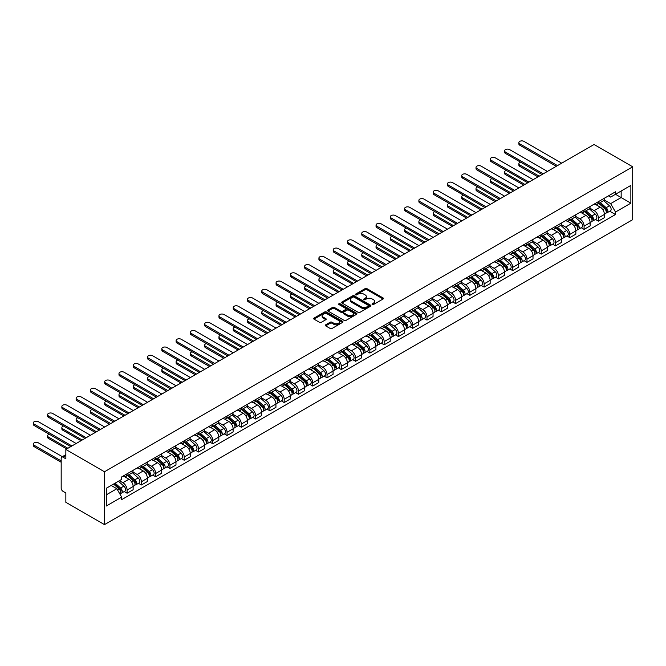 <?xml version="1.0" encoding="UTF-8"?>
<svg xmlns="http://www.w3.org/2000/svg" width="666" height="666" viewBox="0 0 666 666"><rect width="100%" height="100%" fill="white"/><g stroke="black" fill="none" stroke-linecap="round" stroke-linejoin="round"><path stroke-width="1" d="M372.277 304.504A0.891 0.516 0 0 0 373.534 304.504L383.083 298.984A1.274 0.733 0 0 0 383.458 298.468A1.274 0.733 0 0 0 383.083 297.952L366.908 288.611A1.274 0.733 0 0 0 365.11 288.611L355.561 294.122A0.891 0.516 0 0 0 356.818 294.855L358.058 294.139A4.063 2.348 0 0 1 363.811 294.139L365.159 294.913A4.063 2.348 0 0 1 366.35 296.578A4.063 2.348 0 0 1 365.159 298.235L363.919 298.951A0.891 0.516 0 0 0 365.176 299.675L366.417 298.959A4.063 2.348 0 0 1 372.169 298.959L373.509 299.742A4.063 2.348 0 0 1 374.7 301.398A4.063 2.348 0 0 1 373.509 303.063L372.277 303.771A0.891 0.516 0 0 0 372.277 304.504L372.277 303.771M325.666 324.825A1.274 0.733 0 0 0 325.291 325.341A1.274 0.733 0 0 0 325.666 325.865L330.203 328.48A1.274 0.733 0 0 0 332.001 328.48L342.599 322.361A1.274 0.733 0 0 0 342.973 321.845A1.274 0.733 0 0 0 342.599 321.32L326.423 311.988A1.274 0.733 0 0 0 324.633 311.988L314.027 318.107A1.274 0.733 0 0 0 313.653 318.623A1.274 0.733 0 0 0 314.027 319.147L319.505 322.311A1.274 0.733 0 0 0 321.303 322.311L325.84 319.688A1.274 0.733 0 0 0 326.215 319.172A1.274 0.733 0 0 0 325.84 318.648L323.127 317.083A3.397 1.965 0 0 1 322.128 315.692A3.397 1.965 0 0 1 324.225 313.877A3.397 1.965 0 0 1 327.93 314.302L338.578 320.454A3.397 1.965 0 0 1 339.577 321.845A3.397 1.965 0 0 1 337.479 323.651A3.397 1.965 0 0 1 333.774 323.226L332.001 322.202A1.274 0.733 0 0 0 330.203 322.202L325.666 324.825L325.666 325.865L330.203 323.26L330.203 322.202M104.479 471.769L65.851 449.458L594.064 144.497L632.7 166.8L104.479 471.769L104.479 524.625L632.7 219.655L632.7 166.8M358.15 312.346A1.274 0.733 0 0 0 359.948 312.346L370.546 306.227A1.274 0.733 0 0 0 370.92 305.711A1.274 0.733 0 0 0 370.546 305.186L354.37 295.846A1.274 0.733 0 0 0 352.572 295.846L341.974 301.973A1.274 0.733 0 0 0 341.6 302.489A1.274 0.733 0 0 0 341.974 303.005L358.15 312.346M339.227 304.695A0.891 0.516 0 0 1 340.135 304.82L356.56 314.302L345.97 320.413A1.274 0.733 0 0 1 344.172 320.413L327.997 311.072L327.997 310.04A1.274 0.733 0 0 0 327.63 310.556A1.274 0.733 0 0 0 327.997 311.072M327.997 310.04L332.534 307.417A1.274 0.733 0 0 1 334.332 307.417L340.892 311.205A1.274 0.733 0 0 0 342.69 311.205L345.704 309.465A1.274 0.733 0 0 0 346.07 308.949A1.274 0.733 0 0 0 345.704 308.433L338.869 304.487A0.891 0.516 0 0 1 340.135 303.763L356.576 313.253A1.274 0.733 0 0 1 356.943 313.778A1.274 0.733 0 0 1 356.576 314.294L356.576 313.253M65.851 449.458L65.851 458.816L63.012 457.176A2.589 1.499 -120 0 0 61.713 457.051A2.589 1.499 -120 0 0 61.18 458.233L61.18 488.153A2.589 1.499 -120 0 0 63.012 491.325L65.851 492.965L65.851 502.314L104.479 524.625M598.368 201.681A5.952 3.438 60 0 1 597.136 204.362L603.18 200.874A5.952 3.438 -120 0 0 604.412 198.193M589.793 208.1L594.155 210.614A5.952 3.438 60 0 1 598.368 217.915L604.412 214.427A5.952 3.438 -120 0 0 600.199 207.126L595.879 204.629M604.412 214.427L604.412 217.649L598.368 221.137L595.471 219.464M597.136 204.362A5.952 3.438 60 0 1 594.205 204.087M598.368 217.915L598.368 221.137M584.09 209.932A5.952 3.438 60 0 1 582.858 212.604L588.894 209.116A5.952 3.438 -120 0 0 590.134 206.443M581.193 227.705L584.09 229.379L590.134 225.891L590.134 222.669A5.952 3.438 -120 0 0 585.922 215.376L581.593 212.879M582.858 212.604A5.952 3.438 60 0 1 579.928 212.337M575.516 216.342L579.878 218.864A5.952 3.438 60 0 1 584.09 226.157L584.09 229.379M569.805 218.173A5.952 3.438 60 0 1 568.573 220.846L574.616 217.357A5.952 3.438 -120 0 0 575.849 214.685M566.908 235.955L569.805 237.629L575.849 234.141L575.849 230.911A5.952 3.438 -120 0 0 571.636 223.618L567.315 221.12M568.573 220.846A5.952 3.438 60 0 1 565.642 220.579M561.23 224.592L565.601 227.106A5.952 3.438 60 0 1 569.805 234.399L569.805 237.629M555.527 226.423A5.952 3.438 60 0 1 554.295 229.096L560.339 225.608A5.952 3.438 -120 0 0 561.571 222.935M552.63 244.197L555.527 245.871L561.571 242.382L561.571 239.161A5.952 3.438 -120 0 0 557.359 231.868L553.03 229.37M554.295 229.096A5.952 3.438 60 0 1 551.365 228.829M546.952 232.834L551.315 235.356A5.952 3.438 60 0 1 555.527 242.649L555.527 245.871M541.242 234.665A5.952 3.438 60 0 1 540.009 237.337L546.053 233.849A5.952 3.438 -120 0 0 547.285 231.177M538.344 252.447L541.242 254.112L547.285 250.624L547.285 247.402A5.952 3.438 -120 0 0 543.073 240.11L538.752 237.612M540.009 237.337A5.952 3.438 60 0 1 537.079 237.071M532.667 241.075L537.037 243.598A5.952 3.438 60 0 1 541.242 250.891L541.242 254.112M526.964 242.907A5.952 3.438 60 0 1 525.732 245.588L531.776 242.099A5.952 3.438 -120 0 0 533.008 239.419M524.067 260.689L526.964 262.362L533.008 258.874L533.008 255.652A5.952 3.438 -120 0 0 528.796 248.351L524.467 245.854M525.732 245.588A5.952 3.438 60 0 1 522.802 245.313M518.389 249.325L522.752 251.84A5.952 3.438 60 0 1 526.964 259.141L526.964 262.362M512.687 251.157A5.952 3.438 60 0 1 511.446 253.829L517.49 250.341A5.952 3.438 -120 0 0 518.722 247.669M509.79 268.931L512.687 270.604L518.722 267.116L518.722 263.894A5.952 3.438 -120 0 0 514.51 256.601L510.189 254.104M511.446 253.829A5.952 3.438 60 0 1 508.516 253.563M504.112 257.567L508.474 260.09A5.952 3.438 60 0 1 512.687 267.382L512.687 270.604M498.401 259.399A5.952 3.438 60 0 1 497.169 262.071L503.213 258.583A5.952 3.438 -120 0 0 504.445 255.91M495.504 277.181L498.401 278.854L504.445 275.366L504.445 272.136A5.952 3.438 -120 0 0 500.233 264.843L495.912 262.346M497.169 262.071A5.952 3.438 60 0 1 494.239 261.805M489.826 265.817L494.189 268.331A5.952 3.438 60 0 1 498.401 275.624L498.401 278.854M484.124 267.649A5.952 3.438 60 0 1 482.883 270.321L488.927 266.833A5.952 3.438 -120 0 0 490.159 264.161M481.227 285.423L484.124 287.096L490.159 283.608L490.159 280.386A5.952 3.438 -120 0 0 485.955 273.093L481.626 270.596M482.883 270.321A5.952 3.438 60 0 1 479.953 270.055M475.549 274.059L479.911 276.581A5.952 3.438 60 0 1 484.124 283.874L484.124 287.096M469.838 275.89A5.952 3.438 60 0 1 468.606 278.563L474.65 275.075A5.952 3.438 -120 0 0 475.882 272.402M466.941 293.673L469.838 295.338L475.882 291.85L475.882 288.628A5.952 3.438 -120 0 0 471.67 281.335L467.349 278.838M468.606 278.563A5.952 3.438 60 0 1 465.676 278.296M461.263 282.301L465.626 284.823A5.952 3.438 60 0 1 469.838 292.116L469.838 295.338M455.561 284.141A5.952 3.438 60 0 1 454.329 286.813L460.364 283.325A5.952 3.438 -120 0 0 461.596 280.652M452.664 301.914L455.561 303.588L461.605 300.1L461.605 296.878A5.952 3.438 -120 0 0 457.392 289.577L453.063 287.088M454.329 286.813A5.952 3.438 60 0 1 451.39 286.538M446.986 290.551L451.348 293.065A5.952 3.438 60 0 1 455.561 300.366L455.561 303.588M441.275 292.382A5.952 3.438 60 0 1 440.043 295.055L446.087 291.566A5.952 3.438 -120 0 0 447.319 288.894M438.378 310.156L441.275 311.83L447.319 308.341L447.319 305.12A5.952 3.438 -120 0 0 443.106 297.827L438.786 295.329M440.043 295.055A5.952 3.438 60 0 1 437.112 294.788M432.7 298.793L437.062 301.315A5.952 3.438 60 0 1 441.275 308.608L441.275 311.83M426.998 300.624A5.952 3.438 60 0 1 425.765 303.296L431.801 299.808A5.952 3.438 -120 0 0 433.042 297.136M424.1 318.406L426.998 320.08L433.042 316.591L433.042 313.361A5.952 3.438 -120 0 0 428.829 306.069L424.5 303.571M425.765 303.296A5.952 3.438 60 0 1 422.827 303.03M418.423 307.043L422.785 309.557A5.952 3.438 60 0 1 426.998 316.85L426.998 320.08M412.712 308.874A5.952 3.438 60 0 1 411.48 311.546L417.524 308.058A5.952 3.438 -120 0 0 418.756 305.386M409.815 326.648L412.712 328.321L418.756 324.833L418.756 321.611A5.952 3.438 -120 0 0 414.543 314.319L410.223 311.821M411.48 311.546A5.952 3.438 60 0 1 408.549 311.28M404.137 315.284L408.508 317.807A5.952 3.438 60 0 1 412.712 325.1L412.712 328.321M398.435 317.116A5.952 3.438 60 0 1 397.202 319.788L403.246 316.3A5.952 3.438 -120 0 0 404.478 313.628M395.537 334.898L398.435 336.571L404.478 333.083L404.478 329.853A5.952 3.438 -120 0 0 400.266 322.56L395.937 320.063M397.202 319.788A5.952 3.438 60 0 1 394.272 319.522M389.86 323.526L394.222 326.049A5.952 3.438 60 0 1 398.435 333.341L398.435 336.571M384.149 325.366A5.952 3.438 60 0 1 382.917 328.038L388.961 324.55A5.952 3.438 -120 0 0 390.193 321.878M381.252 343.14L384.149 344.813L390.193 341.325L390.193 338.103A5.952 3.438 -120 0 0 385.98 330.811L381.66 328.313M382.917 328.038A5.952 3.438 60 0 1 379.986 327.764M375.574 331.776L379.945 334.299A5.952 3.438 60 0 1 384.149 341.591L384.149 344.813M369.871 333.608A5.952 3.438 60 0 1 368.639 336.28L374.683 332.792A5.952 3.438 -120 0 0 375.915 330.12M366.974 351.382L369.871 353.055L375.915 349.567L375.915 346.345A5.952 3.438 -120 0 0 371.703 339.052L367.374 336.555M368.639 336.28A5.952 3.438 60 0 1 365.709 336.014M361.297 340.018L365.659 342.54A5.952 3.438 60 0 1 369.871 349.833L369.871 353.055M355.594 341.849A5.952 3.438 60 0 1 354.354 344.53L360.398 341.042A5.952 3.438 -120 0 0 361.63 338.361M352.697 359.632L355.594 361.305L361.63 357.817L361.63 354.587A5.952 3.438 -120 0 0 357.417 347.294L353.097 344.797M354.354 344.53A5.952 3.438 60 0 1 351.423 344.255M347.019 348.268L351.382 350.782A5.952 3.438 60 0 1 355.594 358.075L355.594 361.305M341.308 350.1A5.952 3.438 60 0 1 340.076 352.772L346.12 349.284A5.952 3.438 -120 0 0 347.352 346.611M338.411 367.873L341.308 369.547L347.352 366.059L347.352 362.837A5.952 3.438 -120 0 0 343.14 355.544L338.819 353.047M340.076 352.772A5.952 3.438 60 0 1 337.146 352.505M332.734 356.51L337.096 359.032A5.952 3.438 60 0 1 341.308 366.325L341.308 369.547M327.031 358.341A5.952 3.438 60 0 1 325.791 361.014L331.835 357.525A5.952 3.438 -120 0 0 333.067 354.853M324.134 376.124L327.031 377.797L333.067 374.309L333.067 371.079A5.952 3.438 -120 0 0 328.862 363.786L324.533 361.288M325.791 361.014A5.952 3.438 60 0 1 322.86 360.747M318.456 364.76L322.819 367.274A5.952 3.438 60 0 1 327.031 374.567L327.031 377.797M312.745 366.591A5.952 3.438 60 0 1 311.513 369.264L317.557 365.776A5.952 3.438 -120 0 0 318.789 363.103M309.848 384.365L312.745 386.039L318.789 382.55L318.789 379.329A5.952 3.438 -120 0 0 314.577 372.036L310.256 369.538M311.513 369.264A5.952 3.438 60 0 1 308.583 368.989M304.171 373.002L308.533 375.524A5.952 3.438 60 0 1 312.745 382.817L312.745 386.039M298.468 374.833A5.952 3.438 60 0 1 297.236 377.505L303.271 374.017A5.952 3.438 -120 0 0 304.504 371.345M295.571 392.615L298.468 394.28L304.504 390.792L304.504 387.57A5.952 3.438 -120 0 0 300.299 380.278L295.97 377.78M297.236 377.505A5.952 3.438 60 0 1 294.297 377.239M289.893 381.243L294.255 383.766A5.952 3.438 60 0 1 298.468 391.059L298.468 394.28M284.182 383.075A5.952 3.438 60 0 1 282.95 385.756L288.994 382.267A5.952 3.438 -120 0 0 290.226 379.587M281.285 400.857L284.182 402.53L290.226 399.042L290.226 395.82A5.952 3.438 -120 0 0 286.014 388.519L281.693 386.022M282.95 385.756A5.952 3.438 60 0 1 280.02 385.481M275.607 389.493L279.97 392.008A5.952 3.438 60 0 1 284.182 399.309L284.182 402.53M269.905 391.325A5.952 3.438 60 0 1 268.673 393.997L274.708 390.509A5.952 3.438 -120 0 0 275.949 387.837M267.008 409.099L269.905 410.772L275.949 407.284L275.949 404.062A5.952 3.438 -120 0 0 271.736 396.77L267.407 394.272M268.673 393.997A5.952 3.438 60 0 1 265.734 393.731M261.33 397.735L265.692 400.258A5.952 3.438 60 0 1 269.905 407.55L269.905 410.772M255.619 399.567A5.952 3.438 60 0 1 254.387 402.239L260.431 398.751A5.952 3.438 -120 0 0 261.663 396.079M252.722 417.349L255.619 419.022L261.663 415.534L261.663 412.304A5.952 3.438 -120 0 0 257.451 405.011L253.13 402.514M254.387 402.239A5.952 3.438 60 0 1 251.457 401.973M247.044 405.985L251.415 408.499A5.952 3.438 60 0 1 255.619 415.792L255.619 419.022M241.342 407.817A5.952 3.438 60 0 1 240.11 410.489L246.145 407.001A5.952 3.438 -120 0 0 247.386 404.329M238.445 425.591L241.342 427.264L247.386 423.776L247.386 420.554A5.952 3.438 -120 0 0 243.173 413.261L238.844 410.764M240.11 410.489A5.952 3.438 60 0 1 237.179 410.223M232.767 414.227L237.129 416.75A5.952 3.438 60 0 1 241.342 424.042L241.342 427.264M227.056 416.059A5.952 3.438 60 0 1 225.824 418.731L231.868 415.243A5.952 3.438 -120 0 0 233.1 412.57M224.159 433.841L227.056 435.506L233.1 432.018L233.1 428.796A5.952 3.438 -120 0 0 228.888 421.503L224.567 419.006M225.824 418.731A5.952 3.438 60 0 1 222.894 418.464M218.481 422.469L222.852 424.991A5.952 3.438 60 0 1 227.056 432.284L227.056 435.506M212.779 424.309A5.952 3.438 60 0 1 211.547 426.981L217.591 423.493A5.952 3.438 -120 0 0 218.823 420.812M209.882 442.082L212.779 443.756L218.823 440.268L218.823 437.046A5.952 3.438 -120 0 0 214.61 429.745L210.281 427.256M211.547 426.981A5.952 3.438 60 0 1 208.616 426.706M204.204 430.719L208.566 433.233A5.952 3.438 60 0 1 212.779 440.534L212.779 443.756M198.493 432.55A5.952 3.438 60 0 1 197.261 435.223L203.305 431.735A5.952 3.438 -120 0 0 204.537 429.062M195.604 450.324L198.501 451.998L204.537 448.509L204.537 445.288A5.952 3.438 -120 0 0 200.324 437.995L196.004 435.497M197.261 435.223A5.952 3.438 60 0 1 194.33 434.956M189.918 438.961L194.289 441.483A5.952 3.438 60 0 1 198.501 448.776L198.501 451.998M184.216 440.792A5.952 3.438 60 0 1 182.984 443.464L189.027 439.976A5.952 3.438 -120 0 0 190.26 437.304M181.319 458.574L184.216 460.248L190.26 456.759L190.26 453.529A5.952 3.438 -120 0 0 186.047 446.237L181.726 443.739M182.984 443.464A5.952 3.438 60 0 1 180.053 443.198M175.641 447.211L180.003 449.725A5.952 3.438 60 0 1 184.216 457.018L184.216 460.248M169.938 449.042A5.952 3.438 60 0 1 168.698 451.715L174.742 448.226A5.952 3.438 -120 0 0 175.974 445.554M167.041 466.816L169.938 468.489L175.974 465.001L175.974 461.779A5.952 3.438 -120 0 0 171.77 454.487L167.441 451.989M168.698 451.715A5.952 3.438 60 0 1 165.767 451.448M161.363 455.452L165.726 457.975A5.952 3.438 60 0 1 169.938 465.268L169.938 468.489M155.653 457.284A5.952 3.438 60 0 1 154.42 459.956L160.464 456.468A5.952 3.438 -120 0 0 161.696 453.796M152.755 475.066L155.653 476.739L161.696 473.243L161.696 470.021A5.952 3.438 -120 0 0 157.484 462.728L153.163 460.231M154.42 459.956A5.952 3.438 60 0 1 151.49 459.69M147.078 463.694L151.44 466.217A5.952 3.438 60 0 1 155.653 473.509L155.653 476.739M141.375 465.534A5.952 3.438 60 0 1 140.143 468.206L146.179 464.718A5.952 3.438 -120 0 0 147.411 462.046M138.478 483.308L141.375 484.981L147.411 481.493L147.411 478.271A5.952 3.438 -120 0 0 143.207 470.97L138.878 468.481M140.143 468.206A5.952 3.438 60 0 1 137.204 467.932M132.8 471.944L137.163 474.467A5.952 3.438 60 0 1 141.375 481.759L141.375 484.981M127.089 473.776A5.952 3.438 60 0 1 125.857 476.448L131.901 472.96A5.952 3.438 -120 0 0 133.133 470.288M124.192 491.55L127.089 493.223L133.133 489.735L133.133 486.513A5.952 3.438 -120 0 0 128.921 479.22L124.6 476.723M125.857 476.448A5.952 3.438 60 0 1 122.927 476.182M119.405 480.702L122.877 482.708A5.952 3.438 60 0 1 127.089 490.001L127.089 493.223M608.483 195.846L610.639 197.086L630.868 185.406L621.162 191.009L621.162 197.561L610.639 203.638L604.079 199.85M106.31 494.813L116.841 488.736L121.687 497.136L106.31 506.018L106.31 488.261L121.687 479.378L121.687 476.898L615.492 191.8L615.492 194.289L630.868 203.163L615.492 212.046L610.639 203.638M630.868 185.406L630.868 203.163M121.687 497.136L121.687 499.625L615.492 214.527L615.492 212.046M116.841 488.736L111.164 485.456M609.756 211.214L615.492 214.527M372.635 304.628L373.509 304.121A4.063 2.348 0 0 0 374.7 302.456L374.7 301.398M366.35 296.578L366.35 297.635A4.063 2.348 0 0 1 365.159 299.292L364.277 299.8M383.083 297.952L383.083 298.984L366.908 289.668A1.274 0.733 0 0 0 365.11 289.668L355.919 294.98M370.546 305.186L370.546 306.227L354.37 296.903A1.274 0.733 0 0 0 352.572 296.903L341.991 303.022M368.298 306.069A0.891 0.516 0 0 0 368.298 305.344L354.104 297.144A0.891 0.516 0 0 0 352.847 297.144L351.54 297.902A4.063 2.348 0 0 0 350.349 299.558A4.063 2.348 0 0 0 351.54 301.215L361.247 306.818A4.063 2.348 0 0 0 366.999 306.818L368.298 306.069L368.298 307.126A0.891 0.516 0 0 0 368.564 306.76L368.564 305.711M350.349 299.558L350.349 300.616A4.063 2.348 0 0 0 351.54 302.272L351.54 301.215M368.298 307.126L366.999 307.875A4.063 2.348 0 0 1 361.247 307.875L351.54 302.272M328.013 311.089L332.534 308.475L332.534 307.417M346.07 308.949L346.07 310.006A1.274 0.733 0 0 1 345.704 310.522L342.69 312.262A1.274 0.733 0 0 1 340.892 312.262L334.332 308.475A1.274 0.733 0 0 0 332.534 308.475M347.702 315.135A3.397 1.965 0 0 0 351.407 315.559A3.397 1.965 0 0 0 353.504 313.744A3.397 1.965 0 0 0 352.505 312.362L348.759 310.198A1.274 0.733 0 0 0 346.961 310.198L343.947 311.929A1.274 0.733 0 0 0 343.581 312.454A1.274 0.733 0 0 0 343.947 312.97L347.702 315.135L347.702 316.192A3.397 1.965 0 0 0 351.407 316.616A3.397 1.965 0 0 0 353.504 314.802L353.504 313.744M343.581 312.454L343.581 313.511A1.274 0.733 0 0 0 343.947 314.027L343.947 312.97M347.702 316.192L343.947 314.027M339.577 321.845L339.577 322.902A3.397 1.965 0 0 1 337.479 324.708A3.397 1.965 0 0 1 333.774 324.284L332.001 323.26A1.274 0.733 0 0 0 330.203 323.26M322.128 315.692L322.128 316.75A3.397 1.965 0 0 0 323.127 318.14L323.127 317.083M325.84 318.648L325.84 319.688L323.127 318.14M342.582 322.369L326.423 313.045A1.274 0.733 0 0 0 324.633 313.045L314.044 319.156M598.784 203.405L604.603 208.6A3.238 1.865 60 0 1 605.619 213.603L604.412 214.302M598.934 203.546L601.673 205.128M520.596 162.171A2.98 1.723 -0 0 0 518.864 163.736A2.98 1.723 -0 0 0 519.73 164.952L539.185 176.182M599.367 203.072L605.844 208.849A1.557 0.899 60 0 1 606.335 211.247A1.557 0.899 60 0 1 606.193 211.305M600.341 202.506L606.16 207.7A3.238 1.865 60 0 1 607.176 212.704A3.238 1.865 60 0 1 606.202 212.812M603.587 200.558L609.457 205.802A3.238 1.865 60 0 1 610.472 210.806L607.176 212.704M537.995 176.873L519.73 166.325A2.98 1.723 180 0 1 518.864 165.11L518.864 163.736M556.301 166.3L519.73 145.188A2.98 1.723 180 0 1 518.864 143.973L518.864 142.591A2.98 1.723 -0 0 0 519.73 143.814L557.492 165.609M561.704 163.178L523.942 141.375A2.98 1.723 -0 0 0 520.695 141.009A2.98 1.723 -0 0 0 518.864 142.591M584.498 211.655L590.317 216.85A3.238 1.865 60 0 1 591.341 221.853L590.126 222.544M584.656 211.788L587.395 213.37M506.318 170.421A2.98 1.723 -0 0 0 504.578 171.978A2.98 1.723 -0 0 0 505.452 173.193L524.908 184.432M585.089 211.313L591.566 217.091A1.557 0.899 60 0 1 592.049 219.497A1.557 0.899 60 0 1 591.908 219.547M586.055 210.756L591.874 215.95A3.238 1.865 60 0 1 592.89 220.954A3.238 1.865 60 0 1 591.916 221.054M589.302 208.808L595.171 214.044A3.238 1.865 60 0 1 596.187 219.047L592.89 220.954M523.717 185.115L505.452 174.575A2.98 1.723 180 0 1 504.578 173.36L504.578 171.978M570.221 219.897L576.04 225.091A3.238 1.865 60 0 1 577.056 230.095L575.849 230.794M570.379 220.038L573.118 221.62M492.032 178.663A2.98 1.723 -0 0 0 490.301 180.228A2.98 1.723 -0 0 0 491.167 181.443L510.622 192.674M570.812 219.555L577.28 225.341A1.557 0.899 60 0 1 577.772 227.739A1.557 0.899 60 0 1 577.63 227.797M571.778 218.997L577.597 224.192A3.238 1.865 60 0 1 578.612 229.196A3.238 1.865 60 0 1 577.638 229.304M575.024 217.049L580.894 222.286A3.238 1.865 60 0 1 581.909 227.297L578.612 229.196M509.432 193.356L491.167 182.817A2.98 1.723 180 0 1 490.301 181.602L490.301 180.228M555.943 228.147L561.763 233.333A3.238 1.865 60 0 1 562.778 238.345L561.571 239.036M556.093 228.28L558.832 229.862M477.755 186.913A2.98 1.723 -0 0 0 476.015 188.47A2.98 1.723 -0 0 0 476.889 189.685L496.345 200.916M556.526 227.805L563.003 233.583A1.557 0.899 60 0 1 563.486 235.989A1.557 0.899 60 0 1 563.344 236.039M557.492 227.248L563.319 232.434A3.238 1.865 60 0 1 564.335 237.446A3.238 1.865 60 0 1 563.353 237.546M560.739 225.299L566.608 230.536A3.238 1.865 60 0 1 567.623 235.539L564.335 237.446M495.154 201.607L476.889 191.059A2.98 1.723 180 0 1 476.015 189.843L476.015 188.47M542.024 174.542L505.452 153.43A2.98 1.723 180 0 1 504.578 152.214L504.578 150.841A2.98 1.723 -0 0 0 505.452 152.056L543.215 173.859M547.427 171.428L509.665 149.625A2.98 1.723 -0 0 0 506.418 149.251A2.98 1.723 -0 0 0 504.578 150.841M527.738 182.792L491.167 161.671A2.98 1.723 180 0 1 490.301 160.456L490.301 159.082A2.98 1.723 -0 0 0 491.167 160.298L528.929 182.101M533.141 179.67L495.379 157.867A2.98 1.723 -0 0 0 492.132 157.501A2.98 1.723 -0 0 0 490.301 159.082M513.461 191.034L476.889 169.922A2.98 1.723 180 0 1 476.015 168.706L476.015 167.333A2.98 1.723 -0 0 0 476.889 168.548L514.652 190.351M518.864 187.92L481.102 166.117A2.98 1.723 -0 0 0 477.855 165.742A2.98 1.723 -0 0 0 476.015 167.333M541.658 236.388L547.477 241.583A3.238 1.865 60 0 1 548.493 246.587L547.285 247.286M541.816 236.53L544.555 238.112M463.469 195.155A2.98 1.723 -0 0 0 461.738 196.72A2.98 1.723 -0 0 0 462.604 197.935L482.059 209.166M542.249 236.047L548.717 241.825A1.557 0.899 60 0 1 549.209 244.231A1.557 0.899 60 0 1 549.067 244.289M543.215 235.489L549.034 240.684A3.238 1.865 60 0 1 550.049 245.687A3.238 1.865 60 0 1 549.075 245.796M546.461 233.541L552.33 238.778A3.238 1.865 60 0 1 553.346 243.781L550.049 245.687M480.869 209.848L462.604 199.309A2.98 1.723 180 0 1 461.738 198.093L461.738 196.72M527.38 244.63L533.2 249.825A3.238 1.865 60 0 1 534.215 254.828L533.008 255.528M527.53 244.772L530.269 246.353M449.192 203.396A2.98 1.723 -0 0 0 447.452 204.962A2.98 1.723 -0 0 0 448.326 206.177L467.782 217.407M527.963 244.297L534.44 250.075A1.557 0.899 60 0 1 534.931 252.472A1.557 0.899 60 0 1 534.79 252.531M528.937 243.731L534.756 248.926A3.238 1.865 60 0 1 535.772 253.929A3.238 1.865 60 0 1 534.79 254.037M532.176 241.783L538.045 247.028A3.238 1.865 60 0 1 539.069 252.031L535.772 253.929M466.591 218.098L448.326 207.551A2.98 1.723 180 0 1 447.452 206.335L447.452 204.962M499.184 199.284L462.604 178.163A2.98 1.723 180 0 1 461.738 176.948L461.738 175.574A2.98 1.723 -0 0 0 462.604 176.79L500.374 198.593M504.578 196.162L466.816 174.359A2.98 1.723 -0 0 0 463.578 173.984A2.98 1.723 -0 0 0 461.738 175.574M484.898 207.526L448.326 186.413A2.98 1.723 180 0 1 447.452 185.198L447.452 183.824A2.98 1.723 -0 0 0 448.326 185.04L486.088 206.835M490.301 204.404L452.539 182.609A2.98 1.723 -0 0 0 449.292 182.234A2.98 1.723 -0 0 0 447.452 183.824M513.095 252.88L518.914 258.075A3.238 1.865 60 0 1 519.93 263.078L518.722 263.778M513.253 253.013L515.992 254.595M434.906 211.646A2.98 1.723 -0 0 0 433.175 213.203A2.98 1.723 -0 0 0 434.049 214.427L453.496 225.657M513.686 252.539L520.163 258.316A1.557 0.899 60 0 1 520.645 260.722A1.557 0.899 60 0 1 520.504 260.781M514.652 251.981L520.471 257.176A3.238 1.865 60 0 1 521.486 262.179A3.238 1.865 60 0 1 520.512 262.279M517.898 250.033L523.767 255.269A3.238 1.865 60 0 1 524.783 260.273L521.486 262.179M452.306 226.34L434.049 215.801A2.98 1.723 180 0 1 433.175 214.585L433.175 213.203M498.817 261.122L504.637 266.317A3.238 1.865 60 0 1 505.652 271.32L504.445 272.019M498.967 261.263L501.706 262.845M420.629 219.888A2.98 1.723 -0 0 0 418.889 221.453A2.98 1.723 -0 0 0 419.763 222.669L439.219 233.899M499.4 260.789L505.877 266.567A1.557 0.899 60 0 1 506.368 268.964A1.557 0.899 60 0 1 506.227 269.022M500.374 260.223L506.193 265.418A3.238 1.865 60 0 1 507.209 270.421A3.238 1.865 60 0 1 506.227 270.529M503.613 258.275L509.49 263.52A3.238 1.865 60 0 1 510.506 268.523L507.209 270.421M438.028 234.59L419.763 224.042A2.98 1.723 180 0 1 418.889 222.827L418.889 221.453M484.532 269.372L490.351 274.559A3.238 1.865 60 0 1 491.366 279.57L490.159 280.261M484.69 269.505L487.429 271.087M406.343 228.138A2.98 1.723 -0 0 0 404.612 229.695A2.98 1.723 -0 0 0 405.486 230.911L424.933 242.141M485.123 269.031L491.6 274.808A1.557 0.899 60 0 1 492.082 277.214A1.557 0.899 60 0 1 491.941 277.264M486.088 268.473L491.908 273.659A3.238 1.865 60 0 1 492.923 278.671A3.238 1.865 60 0 1 491.949 278.771M489.335 266.525L495.204 271.761A3.238 1.865 60 0 1 496.22 276.765L492.923 278.671M423.743 242.832L405.486 232.284A2.98 1.723 180 0 1 404.612 231.069L404.612 229.695M470.254 277.614L476.073 282.809A3.238 1.865 60 0 1 477.089 287.812L475.882 288.511M470.404 277.755L473.143 279.337M392.066 236.38A2.98 1.723 -0 0 0 390.326 237.945A2.98 1.723 -0 0 0 391.2 239.161L410.656 250.391M470.837 277.272L477.314 283.05A1.557 0.899 60 0 1 477.805 285.456A1.557 0.899 60 0 1 477.664 285.514M471.811 276.715L477.63 281.909A3.238 1.865 60 0 1 478.646 286.913A3.238 1.865 60 0 1 477.664 287.021M475.058 274.767L480.927 280.003A3.238 1.865 60 0 1 481.943 285.015L478.646 286.913M409.465 251.074L391.2 240.534A2.98 1.723 180 0 1 390.326 239.319L390.326 237.945M455.969 285.856L461.788 291.05A3.238 1.865 60 0 1 462.803 296.054L461.596 296.753M456.127 285.997L458.866 287.579M377.788 244.622A2.98 1.723 -0 0 0 376.049 246.187A2.98 1.723 -0 0 0 376.923 247.402L396.37 258.633M456.56 285.523L463.037 291.3A1.557 0.899 60 0 1 463.519 293.698A1.557 0.899 60 0 1 463.378 293.756M457.525 284.965L463.345 290.151A3.238 1.865 60 0 1 464.36 295.155A3.238 1.865 60 0 1 463.386 295.263M460.772 283.017L466.641 288.253A3.238 1.865 60 0 1 467.657 293.256L464.36 295.155M395.179 259.324L376.923 248.776A2.98 1.723 180 0 1 376.049 247.561L376.049 246.187M441.691 294.106L447.51 299.3A3.238 1.865 60 0 1 448.526 304.304L447.319 305.003M441.841 294.239L444.58 295.821M363.503 252.872A2.98 1.723 -0 0 0 361.771 254.437A2.98 1.723 -0 0 0 362.637 255.652L382.093 266.883M442.274 293.764L448.751 299.542A1.557 0.899 60 0 1 449.242 301.948A1.557 0.899 60 0 1 449.1 302.006M443.248 293.207L449.067 298.401A3.238 1.865 60 0 1 450.083 303.405A3.238 1.865 60 0 1 449.1 303.505M446.495 291.258L452.364 296.495A3.238 1.865 60 0 1 453.38 301.498L450.083 303.405M380.902 267.565L362.637 257.026A2.98 1.723 180 0 1 361.771 255.811L361.771 254.437M427.406 302.347L433.225 307.542A3.238 1.865 60 0 1 434.249 312.545L433.033 313.245M427.564 302.489L430.303 304.071M349.225 261.114A2.98 1.723 -0 0 0 347.486 262.679A2.98 1.723 -0 0 0 348.36 263.894L367.815 275.125M427.997 302.014L434.473 307.792A1.557 0.899 60 0 1 434.956 310.19A1.557 0.899 60 0 1 434.815 310.248M428.962 301.448L434.781 306.643A3.238 1.865 60 0 1 435.797 311.646A3.238 1.865 60 0 1 434.823 311.755M432.209 299.5L438.078 304.745A3.238 1.865 60 0 1 439.094 309.748L435.797 311.646M366.625 275.816L348.36 265.268A2.98 1.723 180 0 1 347.486 264.052L347.486 262.679M413.128 310.597L418.947 315.784A3.238 1.865 60 0 1 419.963 320.796L418.756 321.487M413.278 310.731L416.025 312.312M334.94 269.364A2.98 1.723 -0 0 0 333.208 270.92A2.98 1.723 -0 0 0 334.074 272.136L353.529 283.366M413.711 310.256L420.188 316.034A1.557 0.899 60 0 1 420.679 318.44A1.557 0.899 60 0 1 420.537 318.49M414.685 309.698L420.504 314.893A3.238 1.865 60 0 1 421.52 319.896A3.238 1.865 60 0 1 420.546 319.996M417.932 307.75L423.801 312.987A3.238 1.865 60 0 1 424.816 317.99L421.52 319.896M352.339 284.057L334.074 273.51A2.98 1.723 180 0 1 333.208 272.294L333.208 270.92M470.621 215.767L434.049 194.655A2.98 1.723 180 0 1 433.175 193.44L433.175 192.066A2.98 1.723 -0 0 0 434.049 193.282L471.811 215.085M476.015 212.654L438.253 190.851A2.98 1.723 -0 0 0 435.015 190.476A2.98 1.723 -0 0 0 433.175 192.066M456.335 224.017L419.763 202.897A2.98 1.723 180 0 1 418.889 201.681L418.889 200.308A2.98 1.723 -0 0 0 419.763 201.523L457.525 223.326M461.738 220.896L423.976 199.092A2.98 1.723 -0 0 0 420.729 198.726A2.98 1.723 -0 0 0 418.889 200.308M442.058 232.259L405.486 211.147A2.98 1.723 180 0 1 404.612 209.932L404.612 208.558A2.98 1.723 -0 0 0 405.486 209.773L443.248 231.577M447.46 229.146L409.69 207.342A2.98 1.723 -0 0 0 406.451 206.968A2.98 1.723 -0 0 0 404.612 208.558M427.772 240.509L391.2 219.389A2.98 1.723 180 0 1 390.326 218.173L390.326 216.8A2.98 1.723 -0 0 0 391.2 218.015L428.962 239.818M433.175 237.387L395.413 215.584A2.98 1.723 -0 0 0 392.166 215.21A2.98 1.723 -0 0 0 390.326 216.8M413.494 248.751L376.923 227.639A2.98 1.723 180 0 1 376.049 226.423L376.049 225.05A2.98 1.723 -0 0 0 376.923 226.265L414.685 248.06M418.897 245.629L381.135 223.834A2.98 1.723 -0 0 0 377.888 223.46A2.98 1.723 -0 0 0 376.049 225.05M399.209 256.993L362.637 235.881A2.98 1.723 180 0 1 361.771 234.665L361.771 233.291A2.98 1.723 -0 0 0 362.637 234.507L400.399 256.31M404.612 253.879L366.849 232.076A2.98 1.723 -0 0 0 363.603 231.701A2.98 1.723 -0 0 0 361.771 233.291M384.931 265.243L348.36 244.122A2.98 1.723 180 0 1 347.486 242.907L347.486 241.533A2.98 1.723 -0 0 0 348.36 242.749L386.122 264.552M390.334 262.121L352.572 240.318A2.98 1.723 -0 0 0 349.325 239.951A2.98 1.723 -0 0 0 347.486 241.533M370.646 273.485L334.074 252.372A2.98 1.723 180 0 1 333.208 251.157L333.208 249.783A2.98 1.723 -0 0 0 334.074 250.999L371.836 272.802M376.049 270.371L338.286 248.568A2.98 1.723 -0 0 0 335.04 248.193A2.98 1.723 -0 0 0 333.208 249.783M398.851 318.839L404.67 324.034A3.238 1.865 60 0 1 405.686 329.037L404.478 329.737M399.001 318.981L401.74 320.562M320.662 277.605A2.98 1.723 -0 0 0 318.922 279.171A2.98 1.723 -0 0 0 319.797 280.386L339.252 291.616M399.434 318.498L405.91 324.275A1.557 0.899 60 0 1 406.393 326.681A1.557 0.899 60 0 1 406.252 326.74M400.399 317.94L406.218 323.135A3.238 1.865 60 0 1 407.242 328.138A3.238 1.865 60 0 1 406.26 328.246M403.646 315.992L409.515 321.228A3.238 1.865 60 0 1 410.531 326.24L407.242 328.138M338.062 292.299L319.797 281.76A2.98 1.723 180 0 1 318.922 280.544L318.922 279.171M384.565 327.089L390.384 332.276A3.238 1.865 60 0 1 391.4 337.279L390.193 337.978M384.723 327.222L387.462 328.804M306.377 285.847A2.98 1.723 -0 0 0 304.645 287.412A2.98 1.723 -0 0 0 305.511 288.628L324.966 299.858M385.156 326.748L391.625 332.525A1.557 0.899 60 0 1 392.116 334.923A1.557 0.899 60 0 1 391.974 334.981M386.122 326.19L391.941 331.377A3.238 1.865 60 0 1 392.957 336.388A3.238 1.865 60 0 1 391.983 336.488M389.369 324.242L395.238 329.479A3.238 1.865 60 0 1 396.253 334.482L392.957 336.388M323.776 300.549L305.511 290.001A2.98 1.723 180 0 1 304.645 288.786L304.645 287.412M370.288 335.331L376.107 340.526A3.238 1.865 60 0 1 377.123 345.529L375.915 346.228M370.438 335.464L373.176 337.046M292.099 294.097A2.98 1.723 -0 0 0 290.359 295.662A2.98 1.723 -0 0 0 291.233 296.878L310.689 308.108M370.87 334.99L377.347 340.767A1.557 0.899 60 0 1 377.838 343.173A1.557 0.899 60 0 1 377.697 343.231M371.844 334.432L377.664 339.627A3.238 1.865 60 0 1 378.679 344.63A3.238 1.865 60 0 1 377.697 344.73M375.083 332.484L380.952 337.72A3.238 1.865 60 0 1 381.968 342.724L378.679 344.63M309.499 308.791L291.233 298.251A2.98 1.723 180 0 1 290.359 297.036L290.359 295.662M356.002 343.573L361.821 348.768A3.238 1.865 60 0 1 362.837 353.771L361.63 354.47M356.16 343.714L358.899 345.296M277.814 302.339A2.98 1.723 -0 0 0 276.082 303.904A2.98 1.723 -0 0 0 276.956 305.12L296.403 316.35M356.593 343.24L363.062 349.017A1.557 0.899 60 0 1 363.553 351.415A1.557 0.899 60 0 1 363.411 351.473M357.559 342.674L363.378 347.868A3.238 1.865 60 0 1 364.394 352.872A3.238 1.865 60 0 1 363.42 352.98M360.805 340.726L366.675 345.97A3.238 1.865 60 0 1 367.69 350.974L364.394 352.872M295.213 317.041L276.956 306.493A2.98 1.723 180 0 1 276.082 305.278L276.082 303.904M341.725 351.823L347.544 357.018A3.238 1.865 60 0 1 348.559 362.021L347.352 362.712M341.874 351.956L344.613 353.538M263.536 310.589A2.98 1.723 -0 0 0 261.796 312.146A2.98 1.723 -0 0 0 262.67 313.361L282.126 324.6M342.307 351.481L348.784 357.259A1.557 0.899 60 0 1 349.275 359.665A1.557 0.899 60 0 1 349.134 359.715M343.281 350.924L349.101 356.119A3.238 1.865 60 0 1 350.116 361.122A3.238 1.865 60 0 1 349.134 361.222M346.52 348.976L352.397 354.212A3.238 1.865 60 0 1 353.413 359.215L350.116 361.122M280.935 325.283L262.67 314.743A2.98 1.723 180 0 1 261.796 313.52L261.796 312.146M327.439 360.065L333.258 365.259A3.238 1.865 60 0 1 334.274 370.263L333.067 370.962M327.597 360.206L330.336 361.788M249.25 318.831A2.98 1.723 -0 0 0 247.519 320.396A2.98 1.723 -0 0 0 248.393 321.611L267.84 332.842M328.03 359.723L334.507 365.509A1.557 0.899 60 0 1 334.99 367.907A1.557 0.899 60 0 1 334.848 367.965M328.996 359.165L334.815 364.36A3.238 1.865 60 0 1 335.83 369.364A3.238 1.865 60 0 1 334.856 369.472M332.242 357.217L338.112 362.454A3.238 1.865 60 0 1 339.127 367.465L335.83 369.364M266.65 333.524L248.393 322.985A2.98 1.723 180 0 1 247.519 321.77L247.519 320.396M313.162 368.315L318.981 373.501A3.238 1.865 60 0 1 319.996 378.513L318.789 379.204M313.311 368.448L316.05 370.03M234.973 327.081A2.98 1.723 -0 0 0 233.233 328.638A2.98 1.723 -0 0 0 234.107 329.853L253.563 341.084M313.744 367.973L320.221 373.751A1.557 0.899 60 0 1 320.712 376.157A1.557 0.899 60 0 1 320.571 376.207M314.718 367.416L320.537 372.602A3.238 1.865 60 0 1 321.553 377.614A3.238 1.865 60 0 1 320.571 377.714M317.957 365.468L323.834 370.704A3.238 1.865 60 0 1 324.85 375.707L321.553 377.614M252.372 341.775L234.107 331.227A2.98 1.723 180 0 1 233.233 330.011L233.233 328.638M298.876 376.556L304.695 381.751A3.238 1.865 60 0 1 305.711 386.755L304.504 387.454M299.034 376.698L301.773 378.271M220.696 335.323A2.98 1.723 -0 0 0 218.956 336.888A2.98 1.723 -0 0 0 219.83 338.103L239.277 349.334M299.467 376.215L305.944 381.993A1.557 0.899 60 0 1 306.427 384.399A1.557 0.899 60 0 1 306.285 384.457M300.433 375.657L306.252 380.852A3.238 1.865 60 0 1 307.267 385.855A3.238 1.865 60 0 1 306.293 385.955M303.679 373.709L309.548 378.946A3.238 1.865 60 0 1 310.564 383.949L307.267 385.855M238.087 350.016L219.83 339.477A2.98 1.723 180 0 1 218.956 338.261L218.956 336.888M284.598 384.798L290.418 389.993A3.238 1.865 60 0 1 291.433 394.996L290.226 395.696M284.748 384.94L287.487 386.521M206.41 343.564A2.98 1.723 -0 0 0 204.67 345.13A2.98 1.723 -0 0 0 205.544 346.345L225 357.575M285.181 384.465L291.658 390.243A1.557 0.899 60 0 1 292.149 392.64A1.557 0.899 60 0 1 292.008 392.699M286.155 383.899L291.974 389.094A3.238 1.865 60 0 1 292.99 394.097A3.238 1.865 60 0 1 292.008 394.205M289.402 381.951L295.271 387.196A3.238 1.865 60 0 1 296.287 392.199L292.99 394.097M223.809 358.266L205.544 347.719A2.98 1.723 180 0 1 204.67 346.503L204.67 345.13M270.313 393.048L276.132 398.243A3.238 1.865 60 0 1 277.148 403.246L275.94 403.937M270.471 393.181L273.21 394.763M192.133 351.815A2.98 1.723 -0 0 0 190.393 353.371A2.98 1.723 -0 0 0 191.267 354.587L210.714 365.825M270.904 392.707L277.381 398.484A1.557 0.899 60 0 1 277.864 400.89A1.557 0.899 60 0 1 277.722 400.94M271.87 392.149L277.689 397.344A3.238 1.865 60 0 1 278.704 402.347A3.238 1.865 60 0 1 277.73 402.447M275.116 390.201L280.985 395.438A3.238 1.865 60 0 1 282.001 400.441L278.704 402.347M209.532 366.508L191.267 355.969A2.98 1.723 180 0 1 190.393 354.753L190.393 353.371M256.035 401.29L261.855 406.485A3.238 1.865 60 0 1 262.87 411.488L261.663 412.187M256.185 401.431L258.924 403.013M177.847 360.056A2.98 1.723 -0 0 0 176.115 361.621A2.98 1.723 -0 0 0 176.981 362.837L196.437 374.067M256.618 400.957L263.095 406.735A1.557 0.899 60 0 1 263.586 409.132A1.557 0.899 60 0 1 263.445 409.19M257.592 400.391L263.411 405.586A3.238 1.865 60 0 1 264.427 410.589A3.238 1.865 60 0 1 263.453 410.697M260.839 398.443L266.708 403.679A3.238 1.865 60 0 1 267.724 408.691L264.427 410.589M195.246 374.758L176.981 364.21A2.98 1.723 180 0 1 176.115 362.995L176.115 361.621M241.75 409.54L247.577 414.727A3.238 1.865 60 0 1 248.593 419.738L247.386 420.429M241.908 409.673L244.647 411.255M163.57 368.306A2.98 1.723 -0 0 0 161.83 369.863A2.98 1.723 -0 0 0 162.704 371.079L182.159 382.309M242.341 409.199L248.818 414.976A1.557 0.899 60 0 1 249.3 417.382A1.557 0.899 60 0 1 249.159 417.432M243.306 408.641L249.126 413.827A3.238 1.865 60 0 1 250.15 418.839A3.238 1.865 60 0 1 249.167 418.939M246.553 406.693L252.422 411.929A3.238 1.865 60 0 1 253.438 416.933L250.15 418.839M180.969 383L162.704 372.452A2.98 1.723 180 0 1 161.83 371.237L161.83 369.863M227.472 417.782L233.291 422.977A3.238 1.865 60 0 1 234.307 427.98L233.1 428.679M227.63 417.923L230.369 419.505M149.284 376.548A2.98 1.723 -0 0 0 147.552 378.113A2.98 1.723 -0 0 0 148.418 379.329L167.874 390.559M228.063 417.44L234.532 423.218A1.557 0.899 60 0 1 235.023 425.624A1.557 0.899 60 0 1 234.882 425.682M229.029 416.883L234.848 422.077A3.238 1.865 60 0 1 235.864 427.081A3.238 1.865 60 0 1 234.89 427.189M232.276 414.935L238.145 420.171A3.238 1.865 60 0 1 239.161 425.174L235.864 427.081M166.683 391.242L148.418 380.702A2.98 1.723 180 0 1 147.552 379.487L147.552 378.113M213.195 426.024L219.014 431.218A3.238 1.865 60 0 1 220.03 436.222L218.823 436.921M213.345 426.165L216.084 427.747M135.007 384.79A2.98 1.723 -0 0 0 133.267 386.355A2.98 1.723 -0 0 0 134.141 387.57L153.596 398.801M213.778 425.691L220.255 431.468A1.557 0.899 60 0 1 220.746 433.866A1.557 0.899 60 0 1 220.596 433.924M214.752 425.133L220.571 430.319A3.238 1.865 60 0 1 221.587 435.323A3.238 1.865 60 0 1 220.604 435.431M217.99 423.185L223.859 428.421A3.238 1.865 60 0 1 224.875 433.424L221.587 435.323M152.406 399.492L134.141 388.944A2.98 1.723 180 0 1 133.267 387.729L133.267 386.355M198.909 434.274L204.728 439.468A3.238 1.865 60 0 1 205.744 444.472L204.537 445.171M199.067 434.407L201.806 435.989M120.721 393.04A2.98 1.723 -0 0 0 118.989 394.605A2.98 1.723 -0 0 0 119.863 395.82L139.311 407.051M199.5 433.932L205.969 439.71A1.557 0.899 60 0 1 206.46 442.116A1.557 0.899 60 0 1 206.318 442.174M200.466 433.375L206.285 438.569A3.238 1.865 60 0 1 207.301 443.573A3.238 1.865 60 0 1 206.327 443.673M203.713 431.426L209.582 436.663A3.238 1.865 60 0 1 210.598 441.666L207.301 443.573M138.12 407.734L119.863 397.194A2.98 1.723 180 0 1 118.989 395.979L118.989 394.605M356.368 281.735L319.797 260.614A2.98 1.723 180 0 1 318.922 259.399L318.922 258.025A2.98 1.723 -0 0 0 319.797 259.24L357.559 281.044M361.771 278.613L324.009 256.81A2.98 1.723 -0 0 0 320.762 256.435A2.98 1.723 -0 0 0 318.922 258.025M342.091 289.976L305.511 268.864A2.98 1.723 180 0 1 304.645 267.649L304.645 266.275A2.98 1.723 -0 0 0 305.511 267.491L343.273 289.294M347.486 286.855L309.723 265.06A2.98 1.723 -0 0 0 306.477 264.685A2.98 1.723 -0 0 0 304.645 266.275M327.805 298.218L291.233 277.106A2.98 1.723 180 0 1 290.359 275.89L290.359 274.517A2.98 1.723 -0 0 0 291.233 275.732L328.996 297.536M333.208 295.105L295.446 273.301A2.98 1.723 -0 0 0 292.199 272.927A2.98 1.723 -0 0 0 290.359 274.517M313.528 306.468L276.956 285.356A2.98 1.723 180 0 1 276.082 284.141L276.082 282.759A2.98 1.723 -0 0 0 276.956 283.974L314.718 305.777M318.922 303.346L281.16 281.543A2.98 1.723 -0 0 0 277.922 281.177A2.98 1.723 -0 0 0 276.082 282.759M299.242 314.71L262.67 293.598A2.98 1.723 180 0 1 261.796 292.382L261.796 291.009A2.98 1.723 -0 0 0 262.67 292.224L300.433 314.027M304.645 311.596L266.883 289.793A2.98 1.723 -0 0 0 263.636 289.419A2.98 1.723 -0 0 0 261.796 291.009M284.965 322.96L248.393 301.84A2.98 1.723 180 0 1 247.519 300.624L247.519 299.25A2.98 1.723 -0 0 0 248.393 300.466L286.155 322.269M290.359 319.838L252.597 298.035A2.98 1.723 -0 0 0 249.359 297.66A2.98 1.723 -0 0 0 247.519 299.25M270.679 331.202L234.107 310.09A2.98 1.723 180 0 1 233.233 308.874L233.233 307.501A2.98 1.723 -0 0 0 234.107 308.716L271.87 330.519M276.082 328.088L238.32 306.285A2.98 1.723 -0 0 0 235.073 305.91A2.98 1.723 -0 0 0 233.233 307.501M256.402 339.452L219.83 318.331A2.98 1.723 180 0 1 218.956 317.116L218.956 315.742A2.98 1.723 -0 0 0 219.83 316.958L257.592 338.761M261.805 336.33L224.042 314.527A2.98 1.723 -0 0 0 220.796 314.152A2.98 1.723 -0 0 0 218.956 315.742M242.116 347.694L205.544 326.581A2.98 1.723 180 0 1 204.67 325.366L204.67 323.992A2.98 1.723 -0 0 0 205.544 325.208L243.306 347.003M247.519 344.572L209.757 322.769A2.98 1.723 -0 0 0 206.51 322.402A2.98 1.723 -0 0 0 204.67 323.992M227.839 355.935L191.267 334.823A2.98 1.723 180 0 1 190.393 333.608L190.393 332.234A2.98 1.723 -0 0 0 191.267 333.45L229.029 355.253M233.242 352.822L195.479 331.019A2.98 1.723 -0 0 0 192.233 330.644A2.98 1.723 -0 0 0 190.393 332.234M213.553 364.185L176.981 343.065A2.98 1.723 180 0 1 176.115 341.849L176.115 340.476A2.98 1.723 -0 0 0 176.981 341.691L214.743 363.494M218.956 361.064L181.194 339.26A2.98 1.723 -0 0 0 177.947 338.894A2.98 1.723 -0 0 0 176.115 340.476M199.276 372.427L162.704 351.315A2.98 1.723 180 0 1 161.83 350.1L161.83 348.726A2.98 1.723 -0 0 0 162.704 349.941L200.466 371.745M204.678 369.314L166.916 347.51A2.98 1.723 -0 0 0 163.669 347.136A2.98 1.723 -0 0 0 161.83 348.726M184.998 380.677L148.418 359.557A2.98 1.723 180 0 1 147.552 358.341L147.552 356.968A2.98 1.723 -0 0 0 148.418 358.183L186.18 379.986M190.393 377.555L152.631 355.752A2.98 1.723 -0 0 0 149.384 355.378A2.98 1.723 -0 0 0 147.552 356.968M170.712 388.919L134.141 367.807A2.98 1.723 180 0 1 133.267 366.591L133.267 365.218A2.98 1.723 -0 0 0 134.141 366.433L171.903 388.228M176.115 385.797L138.353 364.002A2.98 1.723 -0 0 0 135.106 363.628A2.98 1.723 -0 0 0 133.267 365.218M156.435 397.161L119.863 376.049A2.98 1.723 180 0 1 118.989 374.833L118.989 373.46A2.98 1.723 -0 0 0 119.863 374.675L157.626 396.478M161.83 394.047L124.067 372.244A2.98 1.723 -0 0 0 120.829 371.869A2.98 1.723 -0 0 0 118.989 373.46M184.632 442.515L190.451 447.71A3.238 1.865 60 0 1 191.467 452.713L190.26 453.413M184.782 442.657L187.521 444.239M106.443 401.282A2.98 1.723 -0 0 0 104.704 402.847A2.98 1.723 -0 0 0 105.578 404.062L125.033 415.293M185.215 442.182L191.691 447.96A1.557 0.899 60 0 1 192.183 450.358A1.557 0.899 60 0 1 192.041 450.416M186.189 441.616L192.008 446.811A3.238 1.865 60 0 1 193.023 451.814A3.238 1.865 60 0 1 192.041 451.923M189.427 439.668L195.304 444.913A3.238 1.865 60 0 1 196.32 449.916L193.023 451.814M123.843 415.984L105.578 405.436A2.98 1.723 180 0 1 104.704 404.22L104.704 402.847M142.149 405.411L105.578 384.29A2.98 1.723 180 0 1 104.704 383.075L104.704 381.701A2.98 1.723 -0 0 0 105.578 382.917L143.34 404.72M147.552 402.289L109.79 380.486A2.98 1.723 -0 0 0 106.543 380.12A2.98 1.723 -0 0 0 104.704 381.701M170.346 450.765L176.165 455.952A3.238 1.865 60 0 1 177.181 460.964L175.974 461.655M170.504 450.899L173.243 452.48M92.158 409.532A2.98 1.723 -0 0 0 90.426 411.089A2.98 1.723 -0 0 0 91.3 412.304L110.747 423.534M170.937 450.424L177.414 456.202A1.557 0.899 60 0 1 177.897 458.608A1.557 0.899 60 0 1 177.755 458.658M171.903 449.866L177.722 455.061A3.238 1.865 60 0 1 178.738 460.064A3.238 1.865 60 0 1 177.764 460.164M175.15 447.918L181.019 453.155A3.238 1.865 60 0 1 182.034 458.158L178.738 460.064M109.557 424.225L91.3 413.678A2.98 1.723 180 0 1 90.426 412.462L90.426 411.089M127.872 413.653L91.3 392.54A2.98 1.723 180 0 1 90.426 391.325L90.426 389.951A2.98 1.723 -0 0 0 91.3 391.167L129.062 412.97M133.267 410.539L95.504 388.736A2.98 1.723 -0 0 0 92.266 388.361A2.98 1.723 -0 0 0 90.426 389.951M156.069 459.007L161.888 464.202A3.238 1.865 60 0 1 162.904 469.205L161.696 469.905M156.219 459.149L158.958 460.73M77.88 417.773A2.98 1.723 -0 0 0 76.14 419.339A2.98 1.723 -0 0 0 77.015 420.554L96.47 431.784M156.652 458.666L163.128 464.443A1.557 0.899 60 0 1 163.62 466.849A1.557 0.899 60 0 1 163.478 466.908M157.626 458.108L163.445 463.303A3.238 1.865 60 0 1 164.46 468.306A3.238 1.865 60 0 1 163.478 468.414M160.864 456.16L166.741 461.396A3.238 1.865 60 0 1 167.757 466.408L164.46 468.306M95.28 432.467L77.015 421.928A2.98 1.723 180 0 1 76.14 420.712L76.14 419.339M113.586 421.903L77.015 400.782A2.98 1.723 180 0 1 76.14 399.567L76.14 398.193A2.98 1.723 -0 0 0 77.015 399.409L114.777 421.212M118.989 418.781L81.227 396.978A2.98 1.723 -0 0 0 77.98 396.603A2.98 1.723 -0 0 0 76.14 398.193M141.783 467.249L147.602 472.444A3.238 1.865 60 0 1 148.618 477.447L147.411 478.146M141.941 467.39L144.68 468.972M63.595 426.015A2.98 1.723 -0 0 0 61.863 427.58A2.98 1.723 -0 0 0 62.737 428.796L82.184 440.026M142.374 466.916L148.851 472.693A1.557 0.899 60 0 1 149.334 475.091A1.557 0.899 60 0 1 149.192 475.149M143.34 466.358L149.159 471.545A3.238 1.865 60 0 1 150.175 476.556A3.238 1.865 60 0 1 149.201 476.656M146.587 464.41L152.456 469.647A3.238 1.865 60 0 1 153.471 474.65L150.175 476.556M80.994 440.717L62.737 430.169A2.98 1.723 180 0 1 61.863 428.954L61.863 427.58M99.309 430.144L62.737 409.032A2.98 1.723 180 0 1 61.863 407.817L61.863 406.443A2.98 1.723 -0 0 0 62.737 407.659L100.499 429.453M104.712 427.023L66.95 405.228A2.98 1.723 -0 0 0 63.703 404.853A2.98 1.723 -0 0 0 61.863 406.443M127.506 475.499L133.325 480.694A3.238 1.865 60 0 1 134.341 485.697L133.133 486.396M127.656 475.632L130.394 477.214M49.317 434.265A2.98 1.723 -0 0 0 47.577 435.83A2.98 1.723 -0 0 0 48.452 437.046L67.907 448.276M128.088 475.158L134.565 480.935A1.557 0.899 60 0 1 135.056 483.341A1.557 0.899 60 0 1 134.915 483.399M129.062 474.6L134.882 479.795A3.238 1.865 60 0 1 135.897 484.798A3.238 1.865 60 0 1 134.915 484.898M132.309 472.652L138.178 477.888A3.238 1.865 60 0 1 139.194 482.892L135.897 484.798M66.717 448.959L48.452 438.419A2.98 1.723 180 0 1 47.577 437.204L47.577 435.83M85.023 438.386L48.452 417.274A2.98 1.723 180 0 1 47.577 416.059L47.577 414.685A2.98 1.723 -0 0 0 48.452 415.9L86.214 437.704M90.426 435.273L52.664 413.469A2.98 1.723 -0 0 0 49.417 413.095A2.98 1.723 -0 0 0 47.577 414.685M113.578 484.057L119.039 488.936A3.238 1.865 60 0 1 120.055 493.939L119.897 494.03M113.636 484.032L116.117 485.464M62.346 456.693L38.387 442.857A2.98 1.723 -0 0 0 35.14 442.482A2.98 1.723 -0 0 0 33.3 444.072A2.98 1.723 -0 0 0 34.174 445.288L61.18 460.88M114.169 483.724L120.288 489.185A1.557 0.899 60 0 1 120.771 491.583A1.557 0.899 60 0 1 120.629 491.641M115.135 483.166L120.596 488.036A3.238 1.865 60 0 1 121.612 493.04A3.238 1.865 60 0 1 120.638 493.148M118.431 481.26L123.893 486.138A3.238 1.865 60 0 1 124.908 491.142L121.612 493.04M61.18 462.254L34.174 446.661A2.98 1.723 180 0 1 33.3 445.446L33.3 444.072M70.746 446.636L34.174 425.524A2.98 1.723 180 0 1 33.3 424.3L33.3 422.927A2.98 1.723 -0 0 0 34.174 424.142L71.936 445.945M76.149 443.514L38.387 421.711A2.98 1.723 -0 0 0 35.14 421.345A2.98 1.723 -0 0 0 33.3 422.927M141.375 481.759L147.411 478.271M155.653 473.509L161.696 470.021M169.938 465.268L175.974 461.779M184.216 457.018L190.26 453.529M198.501 448.776L204.537 445.288M212.779 440.534L218.823 437.046M227.056 432.284L233.1 428.796M241.342 424.042L247.386 420.554M255.619 415.792L261.663 412.304M269.905 407.55L275.949 404.062M284.182 399.309L290.226 395.82M298.468 391.059L304.504 387.57M312.745 382.817L318.789 379.329M327.031 374.567L333.067 371.079M341.308 366.325L347.352 362.837M355.594 358.075L361.63 354.587M369.871 349.833L375.915 346.345M384.149 341.591L390.193 338.103M398.435 333.341L404.478 329.853M412.712 325.1L418.756 321.611M426.998 316.85L433.042 313.361M441.275 308.608L447.319 305.12M455.561 300.366L461.605 296.878M469.838 292.116L475.882 288.628M484.124 283.874L490.159 280.386M498.401 275.624L504.445 272.136M512.687 267.382L518.722 263.894M526.964 259.141L533.008 255.652M541.242 250.891L547.285 247.402M555.527 242.649L561.571 239.161M569.805 234.399L575.849 230.911M584.09 226.157L590.134 222.669M127.089 490.001L133.133 486.513M122.877 482.708L128.921 479.22M137.163 474.467L143.207 470.97M151.44 466.217L157.484 462.728M165.726 457.975L171.77 454.487M180.003 449.725L186.047 446.237M194.289 441.483L200.324 437.995M208.566 433.233L214.61 429.745M222.852 424.991L228.888 421.503M237.129 416.75L243.173 413.261M251.415 408.499L257.451 405.011M265.692 400.258L271.736 396.77M279.97 392.008L286.014 388.519M294.255 383.766L300.299 380.278M308.533 375.524L314.577 372.036M322.819 367.274L328.862 363.786M337.096 359.032L343.14 355.544M351.382 350.782L357.417 347.294M365.659 342.54L371.703 339.052M379.945 334.299L385.98 330.811M394.222 326.049L400.266 322.56M408.508 317.807L414.543 314.319M422.785 309.557L428.829 306.069M437.062 301.315L443.106 297.827M451.348 293.065L457.392 289.577M465.626 284.823L471.67 281.335M479.911 276.581L485.955 273.093M494.189 268.331L500.233 264.843M508.474 260.09L514.51 256.601M522.752 251.84L528.796 248.351M537.037 243.598L543.073 240.11M551.315 235.356L557.359 231.868M565.601 227.106L571.636 223.618M579.878 218.864L585.922 215.376M594.155 210.614L600.199 207.126M65.851 455.544L63.012 457.176M373.509 304.121L373.509 303.063M363.919 299.675L363.919 298.951M365.159 299.292L365.159 298.235M355.561 294.855L355.561 294.122M365.11 289.668L365.11 288.611M366.908 289.668L366.908 288.611M341.974 303.005L341.974 301.973M352.572 296.903L352.572 295.846M354.37 296.903L354.37 295.846M361.247 307.875L361.247 306.818M366.999 307.875L366.999 306.818M334.332 308.475L334.332 307.417M340.892 312.262L340.892 311.205M342.69 312.262L342.69 311.205M345.704 310.522L345.704 309.465M340.135 304.82L340.135 303.763M332.001 323.26L332.001 322.202M333.774 324.284L333.774 323.226M314.027 319.147L314.027 318.107M324.633 313.045L324.633 311.988M326.423 313.045L326.423 311.988M342.599 322.361L342.599 321.32M604.603 208.6L602.788 209.648M606.651 210.539L606.068 210.872M609.457 205.802L606.16 207.7M519.73 166.325L519.73 164.952M519.73 143.814L519.73 145.188M590.317 216.85L588.511 217.89M592.374 218.781L591.791 219.122M595.171 214.044L591.874 215.95M505.452 174.575L505.452 173.193M576.04 225.091L574.225 226.14M578.096 227.031L577.514 227.364M580.894 222.286L577.597 224.192M491.167 182.817L491.167 181.443M561.763 233.333L559.948 234.382M563.811 235.273L563.228 235.614M566.608 230.536L563.319 232.434M476.889 191.059L476.889 189.685M505.452 152.056L505.452 153.43M491.167 160.298L491.167 161.671M476.889 168.548L476.889 169.922M547.477 241.583L545.662 242.632M549.533 243.523L548.951 243.856M552.33 238.778L549.034 240.684M462.604 199.309L462.604 197.935M533.2 249.825L531.385 250.874M535.248 251.765L534.665 252.098M538.045 247.028L534.756 248.926M448.326 207.551L448.326 206.177M462.604 176.79L462.604 178.163M448.326 185.04L448.326 186.413M518.914 258.075L517.099 259.116M520.97 260.006L520.387 260.348M523.767 255.269L520.471 257.176M434.049 215.801L434.049 214.427M504.637 266.317L502.822 267.366M506.684 268.256L506.102 268.589M509.49 263.52L506.193 265.418M419.763 224.042L419.763 222.669M490.351 274.559L488.536 275.607M492.407 276.498L491.824 276.84M495.204 271.761L491.908 273.659M405.486 232.284L405.486 230.911M476.073 282.809L474.259 283.858M478.121 284.748L477.539 285.081M480.927 280.003L477.63 281.909M391.2 240.534L391.2 239.161M461.788 291.05L459.973 292.099M463.844 292.99L463.261 293.323M466.641 288.253L463.345 290.151M376.923 248.776L376.923 247.402M447.51 299.3L445.696 300.341M449.558 301.232L448.976 301.573M452.364 296.495L449.067 298.401M362.637 257.026L362.637 255.652M433.225 307.542L431.41 308.591M435.281 309.482L434.698 309.815M438.078 304.745L434.781 306.643M348.36 265.268L348.36 263.894M418.947 315.784L417.132 316.833M421.004 317.724L420.413 318.065M423.801 312.987L420.504 314.893M334.074 273.51L334.074 272.136M434.049 193.282L434.049 194.655M419.763 201.523L419.763 202.897M405.486 209.773L405.486 211.147M391.2 218.015L391.2 219.389M376.923 226.265L376.923 227.639M362.637 234.507L362.637 235.881M348.36 242.749L348.36 244.122M334.074 250.999L334.074 252.372M404.67 324.034L402.855 325.083M406.718 325.974L406.135 326.307M409.515 321.228L406.218 323.135M319.797 281.76L319.797 280.386M390.384 332.276L388.569 333.325M392.44 334.215L391.858 334.548M395.238 329.479L391.941 331.377M305.511 290.001L305.511 288.628M376.107 340.526L374.292 341.575M378.155 342.457L377.572 342.799M380.952 337.72L377.664 339.627M291.233 298.251L291.233 296.878M361.821 348.768L360.006 349.817M363.877 350.707L363.295 351.04M366.675 345.97L363.378 347.868M276.956 306.493L276.956 305.12M347.544 357.018L345.729 358.058M349.592 358.949L349.009 359.29M352.397 354.212L349.101 356.119M262.67 314.743L262.67 313.361M333.258 365.259L331.443 366.308M335.314 367.199L334.732 367.532M338.112 362.454L334.815 364.36M248.393 322.985L248.393 321.611M318.981 373.501L317.166 374.55M321.029 375.441L320.446 375.782M323.834 370.704L320.537 372.602M234.107 331.227L234.107 329.853M304.695 381.751L302.88 382.8M306.751 383.683L306.169 384.024M309.548 378.946L306.252 380.852M219.83 339.477L219.83 338.103M290.418 389.993L288.603 391.042M292.466 391.933L291.883 392.266M295.271 387.196L291.974 389.094M205.544 347.719L205.544 346.345M276.132 398.243L274.317 399.284M278.188 400.174L277.605 400.516M280.985 395.438L277.689 397.344M191.267 355.969L191.267 354.587M261.855 406.485L260.04 407.534M263.911 408.425L263.32 408.757M266.708 403.679L263.411 405.586M176.981 364.21L176.981 362.837M247.577 414.727L245.762 415.775M249.625 416.666L249.042 417.008M252.422 411.929L249.126 413.827M162.704 372.452L162.704 371.079M233.291 422.977L231.477 424.026M235.348 424.916L234.765 425.249M238.145 420.171L234.848 422.077M148.418 380.702L148.418 379.329M219.014 431.218L217.199 432.267M221.062 433.158L220.479 433.491M223.859 428.421L220.571 430.319M134.141 388.944L134.141 387.57M204.728 439.468L202.914 440.509M206.785 441.4L206.202 441.741M209.582 436.663L206.285 438.569M119.863 397.194L119.863 395.82M319.797 259.24L319.797 260.614M305.511 267.491L305.511 268.864M291.233 275.732L291.233 277.106M276.956 283.974L276.956 285.356M262.67 292.224L262.67 293.598M248.393 300.466L248.393 301.84M234.107 308.716L234.107 310.09M219.83 316.958L219.83 318.331M205.544 325.208L205.544 326.581M191.267 333.45L191.267 334.823M176.981 341.691L176.981 343.065M162.704 349.941L162.704 351.315M148.418 358.183L148.418 359.557M134.141 366.433L134.141 367.807M119.863 374.675L119.863 376.049M190.451 447.71L188.636 448.759M192.499 449.65L191.916 449.983M195.304 444.913L192.008 446.811M105.578 405.436L105.578 404.062M105.578 382.917L105.578 384.29M176.165 455.952L174.35 457.001M178.222 457.892L177.639 458.233M181.019 453.155L177.722 455.061M91.3 413.678L91.3 412.304M91.3 391.167L91.3 392.54M161.888 464.202L160.073 465.251M163.936 466.142L163.353 466.475M166.741 461.396L163.445 463.303M77.015 421.928L77.015 420.554M77.015 399.409L77.015 400.782M147.602 472.444L145.787 473.493M149.659 474.383L149.076 474.716M152.456 469.647L149.159 471.545M62.737 430.169L62.737 428.796M62.737 407.659L62.737 409.032M133.325 480.694L131.51 481.743M135.373 482.625L134.79 482.967M138.178 477.888L134.882 479.795M48.452 438.419L48.452 437.046M48.452 415.9L48.452 417.274M119.039 488.936L117.474 489.843M121.095 490.875L120.513 491.208M123.893 486.138L120.596 488.036M34.174 446.661L34.174 445.288M34.174 424.142L34.174 425.524M61.713 457.051L65.851 454.662"/></g></svg>

